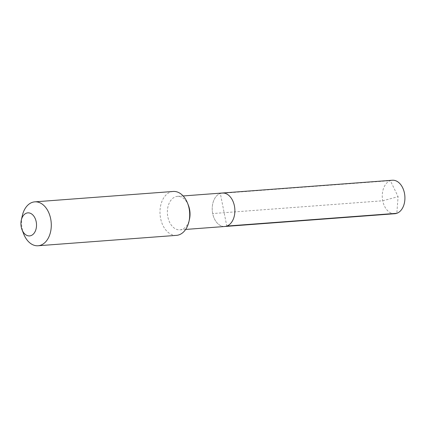 <?xml version="1.0" encoding="UTF-8"?>
<svg xmlns="http://www.w3.org/2000/svg" width="426" height="426" viewBox="0 0 426 426"><rect width="100%" height="100%" fill="white"/><g stroke="black" fill="none" stroke-linecap="round" stroke-linejoin="round"><path stroke-width="0.32" stroke-dasharray="2.13 1.6" d="M222.297 193.015A16.784 11.294 -94.3 0 0 220.322 193.425L226.786 226.073M224.811 226.488A16.784 11.294 85.7 0 1 212.446 212.084A16.784 11.294 85.7 0 1 220.322 193.425A16.784 11.294 85.7 0 0 212.446 212.084A16.784 11.294 85.7 0 0 224.811 226.488M188.43 205.407A16.784 11.294 -94.3 0 0 177.445 196.381A16.784 11.294 -94.3 0 0 175.469 196.796A16.784 11.294 85.7 0 0 167.594 215.45A16.784 11.294 85.7 0 0 179.958 229.859A16.784 11.294 85.7 0 0 181.934 229.444A16.784 11.294 -94.3 0 0 189.474 219.294M176.492 235.36A22.014 14.814 85.7 0 1 160.277 216.467A22.014 14.814 85.7 0 1 170.608 192.004A22.014 14.814 -94.3 0 1 173.196 191.46M23.67 233.922A22.014 14.814 85.7 0 1 22.301 215.71M394.849 213.719A16.784 11.294 85.7 0 1 382.484 199.309A16.784 11.294 85.7 0 1 390.36 180.656L220.322 193.425M392.335 180.241A16.784 11.294 -94.3 0 0 390.36 180.656L398.097 196.642L396.824 213.304L398.097 196.642L382.729 200.779L212.691 213.548M177.445 196.381L183.148 195.955M179.958 229.859L185.661 229.433"/><path stroke-width="0.64" d="M183.148 195.955L222.297 193.015A16.784 11.294 -94.3 0 1 234.662 207.419A16.784 11.294 -94.3 0 1 226.786 226.073A16.784 11.294 85.7 0 1 224.811 226.488A16.784 11.294 85.7 0 0 226.786 226.073L396.824 213.304L226.786 226.073A16.784 11.294 -94.3 0 0 234.662 207.419A16.784 11.294 -94.3 0 0 222.297 193.015A16.784 11.294 -94.3 0 0 220.322 193.425M34.783 201.855A22.014 14.814 -94.3 0 1 50.998 220.748A22.014 14.814 -94.3 0 1 40.667 245.216A22.014 14.814 85.7 0 1 38.079 245.759L176.492 235.36A22.014 14.814 85.7 0 0 179.085 234.817A22.014 14.814 -94.3 0 0 188.974 221.504L189.474 219.294A16.784 11.294 -94.3 0 0 188.43 205.407L187.605 203.298A22.014 14.814 -94.3 0 0 173.196 191.46L34.783 201.855A22.014 14.814 -94.3 0 0 32.19 202.398A22.014 14.814 85.7 0 0 22.301 215.71L21.3 220.135A11.555 7.78 85.7 0 1 26.492 213.144A11.555 7.78 -94.3 0 1 36.199 221.77A11.555 7.78 -94.3 0 1 30.944 235.626A11.555 7.78 85.7 0 1 22.019 229.694A11.555 7.78 85.7 0 1 21.3 220.135M188.974 221.504A22.014 14.814 -94.3 0 0 187.605 203.298M38.079 245.759A22.014 14.814 85.7 0 1 23.67 233.922L22.019 229.694M222.297 193.015L392.335 180.241A16.784 11.294 -94.3 0 1 404.7 194.65A16.784 11.294 -94.3 0 1 396.824 213.304A16.784 11.294 85.7 0 1 394.849 213.719L185.661 229.433"/></g></svg>
